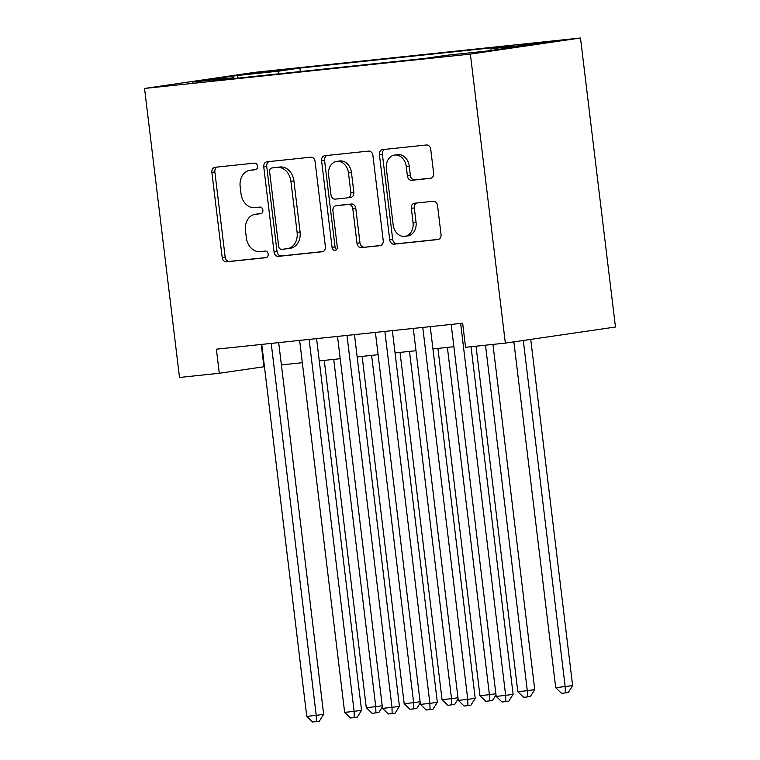 <?xml version="1.0" encoding="UTF-8"?>
<svg xmlns="http://www.w3.org/2000/svg" width="760" height="760" viewBox="0 0 760 760"><rect width="100%" height="100%" fill="white"/><g stroke="black" fill="none" stroke-linecap="round" stroke-linejoin="round"><path stroke-width="1.14" d="M257.545 166.155A3.334 2.612 -98.3 0 0 254.543 163.115L215.032 167.285A4.759 3.743 -98.3 0 0 214.909 167.305A4.759 3.743 -98.3 0 0 211.879 172.406L222.186 257.517A4.759 3.743 -98.3 0 0 226.47 261.849L265.981 257.678A3.334 2.612 -98.3 0 0 266.066 257.668A3.334 2.612 -98.3 0 0 268.185 254.097A3.334 2.612 -98.3 0 0 265.183 251.066L260.072 251.598A15.248 11.96 -98.3 0 1 246.335 237.728L245.48 230.631A15.248 11.96 -98.3 0 1 255.179 214.301A15.248 11.96 -98.3 0 1 255.55 214.254L260.661 213.712A3.334 2.612 -98.3 0 0 260.747 213.702A3.334 2.612 -98.3 0 0 262.865 210.13A3.334 2.612 -98.3 0 0 259.863 207.09L254.752 207.632A15.248 11.96 -98.3 0 1 241.015 193.752L240.16 186.666A15.248 11.96 -98.3 0 1 249.859 170.325A15.248 11.96 -98.3 0 1 250.23 170.278L255.341 169.736A3.334 2.612 -98.3 0 0 255.427 169.727A3.334 2.612 -98.3 0 0 257.545 166.155M542.735 42.284L517.797 45.543L539.971 43.13L548.625 41.809L542.735 42.284M430.483 178.325A4.759 3.743 -98.3 0 0 430.597 178.315A4.759 3.743 -98.3 0 0 433.627 173.204L430.74 149.331A4.759 3.743 -98.3 0 0 426.445 144.989L382.565 149.615A4.759 3.743 -98.3 0 0 382.441 149.634A4.759 3.743 -98.3 0 0 379.42 154.736L389.719 239.846A4.759 3.743 -98.3 0 0 394.003 244.178L437.883 239.552A4.759 3.743 -98.3 0 0 438.007 239.542A4.759 3.743 -98.3 0 0 441.037 234.431L437.541 205.589A4.759 3.743 -98.3 0 0 433.257 201.257L414.476 203.233A4.759 3.743 -98.3 0 0 414.361 203.252A4.759 3.743 -98.3 0 0 411.331 208.354L413.06 222.661A12.739 10.003 -98.3 0 1 404.956 236.322A12.739 10.003 -98.3 0 1 393.158 224.76L386.384 168.73A12.739 10.003 -98.3 0 1 394.487 155.068A12.739 10.003 -98.3 0 1 406.277 166.63L407.408 175.968A4.759 3.743 -98.3 0 0 411.702 180.31L430.711 178.296M144.542 88.445L179.512 377.463L219.298 373.264L216.381 349.182L462.65 323.219L465.557 347.301L505.343 343.102L470.364 54.093L144.542 88.445L254.657 72.361L580.488 38L470.364 54.093M315.077 161.528A4.759 3.743 -98.3 0 0 310.792 157.187L266.902 161.814A4.759 3.743 -98.3 0 0 266.788 161.832A4.759 3.743 -98.3 0 0 263.758 166.934L274.056 252.044A4.759 3.743 -98.3 0 0 278.35 256.376L322.231 251.75A4.759 3.743 -98.3 0 0 322.344 251.74A4.759 3.743 -98.3 0 0 325.375 246.63L315.077 161.528M324.738 155.714L368.619 151.088A4.759 3.743 -98.3 0 1 372.903 155.43L383.211 240.53A4.759 3.743 -98.3 0 1 380.18 245.641A4.759 3.743 -98.3 0 1 380.057 245.651L361.276 247.637A4.759 3.743 -98.3 0 1 356.991 243.295L352.811 208.781A4.759 3.743 -98.3 0 0 348.517 204.45L336.062 205.761A4.759 3.743 -98.3 0 0 335.948 205.77A4.759 3.743 -98.3 0 0 332.918 210.881L337.269 246.81A3.334 2.612 -98.3 0 1 335.141 250.391A3.334 2.612 -98.3 0 1 332.063 247.361L321.584 160.835A4.759 3.743 -98.3 0 1 324.615 155.733A4.759 3.743 -98.3 0 1 324.738 155.714M254.609 73.425L287.109 69.397L257.288 72.609L248.9 73.891L254.609 73.425M490.39 50.55L491.216 48.735L512.05 45.685L299.887 68.058L279.053 71.107L277.761 73.929M491.216 48.735L532.893 44.337L487.654 50.949L445.977 55.347L425.144 58.387L212.98 80.76L233.814 77.719L192.137 82.109L237.376 75.496L279.053 71.107M505.343 343.102L615.457 327.019L580.488 38M219.298 373.264L264.442 366.69M281.39 364.904L302.328 362.7M319.276 360.915L340.214 358.701M357.162 356.915L378.1 354.711M395.048 352.916L415.986 350.712M432.934 348.925L453.872 346.721M261.24 344.451L263.938 366.748M300.305 71.554L299.887 68.058M234.441 78.498L233.814 77.719M238.127 78.109L237.376 75.496M256.025 169.546L253.203 169.841A15.248 11.96 -98.3 0 0 252.833 169.888L249.859 170.325M255.179 214.301L258.153 213.864A15.248 11.96 -98.3 0 1 258.523 213.816L261.345 213.522M217.189 167.057A4.759 3.743 -98.3 0 0 214.861 171.969L225.159 257.079A4.759 3.743 -98.3 0 0 229.444 261.411L266.665 257.488M269.069 161.585A4.759 3.743 -98.3 0 0 266.731 166.497L277.039 251.608A4.759 3.743 -98.3 0 0 281.323 255.94L323.048 251.541M271.795 168.007A3.334 2.612 -98.3 0 0 271.719 168.017A3.334 2.612 -98.3 0 0 269.601 171.589L278.635 246.287A3.334 2.612 -98.3 0 0 281.637 249.327L287.033 248.758A15.248 11.96 -98.3 0 0 287.403 248.71A15.248 11.96 -98.3 0 0 297.103 232.37L290.918 181.307A15.248 11.96 -98.3 0 0 277.191 167.438L274.778 167.57A3.334 2.612 -98.3 0 0 274.692 167.58A3.334 2.612 -98.3 0 0 274.616 167.589M290.006 248.32A15.248 11.96 -98.3 0 0 290.377 248.273A15.248 11.96 -98.3 0 0 300.077 231.942L297.103 232.37M274.778 167.57L280.165 167A15.248 11.96 -98.3 0 1 293.901 180.87L300.077 231.942M380.874 245.442L361.276 247.637M338.808 205.361A4.759 3.743 -98.3 0 1 338.922 205.343A4.759 3.743 -98.3 0 1 339.036 205.323L351.5 204.012A4.759 3.743 -98.3 0 1 355.784 208.344L359.964 242.858A4.759 3.743 -98.3 0 0 364.258 247.199M326.895 155.486A4.759 3.743 -98.3 0 0 324.567 160.407L335.036 246.924A3.334 2.612 -98.3 0 0 336.547 249.574M348.479 172.966A12.739 10.003 -98.3 0 0 336.69 161.405A12.739 10.003 -98.3 0 0 328.586 175.066L330.97 194.807A4.759 3.743 -98.3 0 0 335.264 199.139L347.719 197.828A4.759 3.743 -98.3 0 0 347.833 197.809A4.759 3.743 -98.3 0 0 350.863 192.707L348.479 172.966L351.452 172.53A12.739 10.003 -98.3 0 0 339.663 160.968L336.69 161.405M347.956 197.79L350.692 197.391A4.759 3.743 -98.3 0 0 350.816 197.381A4.759 3.743 -98.3 0 0 353.846 192.27L350.863 192.707M351.452 172.53L353.846 192.27M394.487 155.068L397.461 154.641A12.739 10.003 -98.3 0 1 409.25 166.193L410.381 175.531A4.759 3.743 -98.3 0 0 414.675 179.873L431.291 178.115M404.956 236.322L407.93 235.885A12.739 10.003 -98.3 0 0 416.034 222.224L413.06 222.661M416.632 203.005A4.759 3.743 -98.3 0 0 414.305 207.927L416.034 222.224M384.721 149.387A4.759 3.743 -98.3 0 0 382.394 154.309L392.692 239.409A4.759 3.743 -98.3 0 0 396.986 243.751L438.7 239.343M324.254 360.382L366.282 707.664L375.753 706.667L333.726 359.385M382.356 706.914L378.879 712.471L372.115 713.308L366.282 707.664M375.896 712.899L375.753 706.667L382.204 705.726M271.216 343.406L316.226 715.369L306.755 716.366L261.744 344.403M278.692 342.617L323.665 714.276L316.226 715.369L316.378 721.601L312.588 722L306.755 716.366M323.665 714.276L319.352 721.164L316.378 721.601M362.14 356.392L404.168 703.674L413.639 702.677L371.611 355.395M420.242 702.924L416.765 708.472L410.001 709.308L404.168 703.674M413.782 708.909L413.639 702.677L420.099 701.727M400.026 352.393L442.054 699.675L451.526 698.678L409.498 351.395M458.128 698.924L454.651 704.482L447.887 705.308L442.054 699.675M451.668 704.909L451.526 698.678L457.985 697.737M437.912 348.403L479.94 695.685L489.411 694.678L447.383 347.405M496.014 694.934L492.537 700.482L485.773 701.318L479.94 695.685M489.564 700.919L489.411 694.678L495.872 693.737M476.016 346.199L517.826 691.686L527.297 690.688L534.736 689.595L492.964 344.413M534.736 689.595L530.423 696.492L527.45 696.92L527.297 690.688L485.488 345.202M527.45 696.92L523.659 697.319L517.826 691.686M309.101 339.406L354.113 711.369L344.641 712.367L299.63 340.404M316.578 338.618L361.551 710.286L354.113 711.369L354.264 717.601L350.474 718L344.641 712.367M361.551 710.286L357.238 717.174L354.264 717.601M346.988 335.407L391.998 707.37L382.527 708.377L337.516 336.414M354.464 334.618L399.437 706.287L391.998 707.37L392.151 713.611L388.36 714.01L382.527 708.377M399.437 706.287L395.124 713.174L392.151 713.611M384.873 331.417L429.884 703.38L420.413 704.378L375.402 332.415M392.35 330.628L437.332 702.297L429.884 703.38L430.036 709.612L426.246 710.011L420.413 704.378M437.332 702.297L433.01 709.184L430.036 709.612M422.759 327.417L467.77 699.38L458.299 700.387L413.288 328.424M430.236 326.629L475.219 698.297L467.77 699.38L467.923 705.622L464.132 706.021L458.299 700.387M475.219 698.297L470.896 705.185L467.923 705.622M513.864 341.858L555.712 687.695L572.622 685.606L530.727 339.397M572.622 685.606L568.309 692.493L565.336 692.93L565.183 686.688L523.288 340.48M565.336 692.93L561.545 693.329L555.712 687.695M460.645 323.427L505.656 695.39L496.185 696.388L451.174 324.425M471.038 346.721L513.105 694.298L505.656 695.39L505.808 701.622L502.018 702.021L496.185 696.388M513.105 694.298L508.782 701.186L505.808 701.622M273.144 71.383L273.058 70.737M253.203 169.841L250.23 170.278M258.523 213.816L255.55 214.254M229.444 261.411L226.47 261.849M225.159 257.079L222.186 257.517M214.861 171.969L211.879 172.406M281.323 255.94L278.35 256.376M277.039 251.608L274.056 252.044M266.731 166.497L263.758 166.934M293.901 180.87L290.918 181.307M280.165 167L277.191 167.438M359.964 242.858L356.991 243.295M355.784 208.344L352.811 208.781M351.5 204.012L348.517 204.45M339.036 205.323L336.062 205.761M335.036 246.924L332.063 247.361M324.567 160.407L321.584 160.835M414.675 179.873L411.702 180.31M410.381 175.531L407.408 175.968M409.25 166.193L406.277 166.63M414.305 207.927L411.331 208.354M396.986 243.751L394.003 244.178M392.692 239.409L389.719 239.846M382.394 154.309L379.42 154.736M274.692 167.58L271.719 168.017M290.377 248.273L287.403 248.71M338.922 205.343L335.948 205.77M350.816 197.381L347.833 197.809"/></g></svg>
